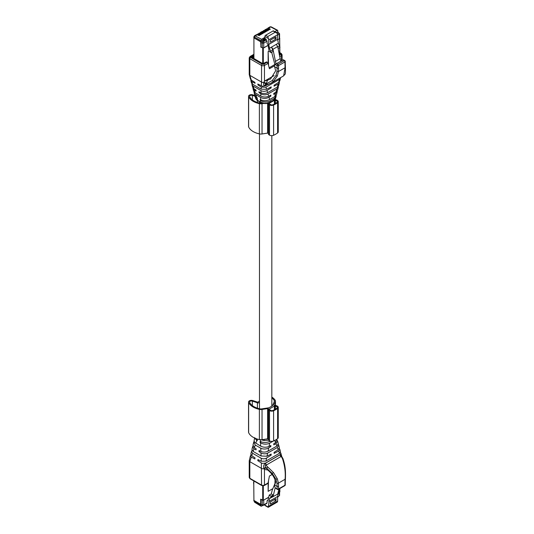 <?xml version="1.0" encoding="UTF-8"?>
<svg xmlns="http://www.w3.org/2000/svg" width="534" height="534" viewBox="0 0 534 534"><rect width="100%" height="100%" fill="white"/><g stroke="black" fill="none" stroke-linecap="round" stroke-linejoin="round"><path stroke-width="0.8" d="M259.477 401.014A13.991 8.077 0 0 0 258.216 401.975A0.614 0.354 0 0 1 257.388 402.095L252.869 400.587A2.877 1.662 0 0 0 248.55 402.029A2.877 1.662 0 0 0 248.644 402.442A17.488 10.099 0 0 0 259.384 409.371A4.319 2.496 0 0 0 262.034 409.451L267.627 408.583A0.614 0.354 0 0 1 268.402 408.977A3.084 1.782 0 0 0 268.368 409.231A3.084 1.782 0 0 0 269.276 410.492L269.503 410.619A3.084 1.782 0 0 0 273.588 410.766A23.609 13.63 0 0 0 277.607 408.443A3.084 1.782 0 0 0 278.261 407.349A3.084 1.782 0 0 0 277.36 406.087L277.133 405.953A3.084 1.782 0 0 0 274.516 405.453A0.614 0.354 0 0 1 273.829 405.006L275.33 401.775A4.319 2.496 0 0 0 275.477 401.127A4.319 2.496 0 0 0 275.197 400.246A17.488 10.099 0 0 0 271.826 397.056M248.55 402.029L248.55 432.266A2.877 1.662 0 0 0 248.644 432.68A17.488 10.099 0 0 0 259.384 439.609A4.319 2.496 0 0 0 262.034 439.689L262.034 409.451M268.368 439.041A0.614 0.354 0 0 0 267.627 438.821L262.034 439.689M268.402 439.215A3.084 1.782 0 0 0 268.368 439.469A3.084 1.782 0 0 0 269.276 440.724L269.276 410.492M278.261 407.349L278.261 437.58A3.084 1.782 0 0 1 277.607 438.681A23.609 13.63 0 0 1 273.588 440.997A3.084 1.782 0 0 1 269.503 440.857L269.276 440.724M274.236 401.835L274.236 400.453A3.291 1.902 0 0 1 274.449 401.127A3.291 1.902 0 0 1 274.336 401.621L272.54 405.486A2.056 1.188 0 0 1 272.006 406.02L269.39 407.535A2.056 1.188 0 0 1 268.469 407.842L261.767 408.877A3.291 1.902 0 0 1 259.751 408.817A16.461 9.505 0 0 1 249.638 402.296A1.849 1.068 0 0 1 249.578 402.029A1.849 1.068 0 0 1 252.355 401.101L257.408 402.79A1.649 0.948 0 0 0 259.477 402.583M274.236 400.453A16.461 9.505 0 0 0 271.826 397.977M271.299 410.646A2.263 1.308 0 0 0 273.081 410.392A22.782 13.156 0 0 0 276.959 408.15A2.263 1.308 0 0 0 277.44 407.349A2.263 1.308 0 0 0 277.406 407.122L275.337 405.927A2.263 1.308 0 0 0 274.63 405.92L269.216 409.044A2.263 1.308 0 0 0 269.196 409.231A2.263 1.308 0 0 0 269.229 409.451L271.299 410.646M275.337 409.224L275.337 405.927M277.406 407.569L277.406 407.122M268.368 133.32A0.614 0.354 0 0 0 267.627 133.1L262.034 133.967A4.319 2.496 0 0 1 259.384 133.887A17.488 10.099 0 0 1 248.644 126.958A2.877 1.662 0 0 1 248.55 126.545L248.55 96.307A2.877 1.662 0 0 1 252.869 94.865L254.892 95.539M248.55 96.307A2.877 1.662 0 0 0 248.644 96.721A17.488 10.099 0 0 0 259.384 103.649A4.319 2.496 0 0 0 262.034 103.73L263.716 103.469M268.402 133.493A3.084 1.782 0 0 0 268.368 133.747L268.368 103.509A3.084 1.782 0 0 1 268.402 103.256A0.614 0.354 0 0 0 268.408 103.195M268.368 133.747A3.084 1.782 0 0 0 269.276 135.002L269.276 104.771A3.084 1.782 0 0 1 268.368 103.509M269.503 135.135L269.503 104.898A3.084 1.782 0 0 0 273.588 105.044A23.609 13.63 0 0 0 277.607 102.722A3.084 1.782 0 0 0 278.261 101.627L278.261 131.858A3.084 1.782 0 0 1 277.607 132.959A23.609 13.63 0 0 1 273.588 135.276A3.084 1.782 0 0 1 269.503 135.135L269.276 135.002M278.261 101.627A3.084 1.782 0 0 0 277.36 100.365L277.133 100.232A3.084 1.782 0 0 0 274.623 99.718M262.141 103.095L261.767 103.155A3.291 1.902 0 0 1 259.751 103.095A16.461 9.505 0 0 1 249.638 96.574A1.849 1.068 0 0 1 249.578 96.307A1.849 1.068 0 0 1 252.355 95.379L255.105 96.3M271.299 104.924A2.263 1.308 0 0 0 273.081 104.671A22.782 13.156 0 0 0 276.959 102.428A2.263 1.308 0 0 0 277.44 101.627A2.263 1.308 0 0 0 277.406 101.4L275.337 100.205A2.263 1.308 0 0 0 274.63 100.198L269.216 103.322A2.263 1.308 0 0 0 269.196 103.509A2.263 1.308 0 0 0 269.229 103.73L271.299 104.924M275.337 103.503L275.337 100.205M277.406 101.847L277.406 101.4M264.884 504.537L264.884 505.097A1.028 0.594 120 0 0 265.098 505.571L268.095 507.3M261.046 499.35L260.972 504.096A1.028 0.594 120 0 0 261.186 504.57A1.028 0.594 120 0 0 261.26 504.603L260.826 504.683L260.826 505.725L261.553 506.145L262.781 505.438M253.917 500.171A1.028 0.594 180 0 0 253.83 500.405A1.028 0.594 180 0 0 254.137 500.825L254.498 501.82L261.553 506.145M254.137 500.825L260.826 504.683M267.794 506.779L264.884 505.097M268.742 506.232L277.613 501.106A2.363 1.368 -120 0 1 277.32 502.033L268.288 507.293L269.47 498.623L270.805 497.381L271.098 496.206L269.223 495.118L267.874 500.578L267.067 500.745L267.067 502.928L266.339 503.348M267.874 500.578L267.174 500.805L267.928 500.371M277.613 501.106L277.613 496.473L278.347 493.503L279.683 492.255L279.97 491.08L278.641 490.312M268.742 501.593L277.613 496.473M276.011 498.669L276.011 500.772L270.337 504.049L270.337 501.947L276.011 498.669M277.773 493.837L278.347 493.503M270.805 497.381L272.881 496.179L271.546 497.428L269.47 498.623M271.098 496.206L273.168 495.005L272.881 496.179M273.168 495.005L271.299 493.923L269.223 495.118M275.604 481.975L272.207 490.232L271.299 493.923M267.067 500.745L267.961 500.231M263.349 500.291L268.689 497.294M277.613 496.84L278.548 496.306M278.201 492.101L279.97 491.08M277.907 493.276L279.683 492.255M262.668 500.291L260.972 499.31M276.011 500.772L274.196 499.724M271.546 497.428L277.693 494.144L278.948 489.051M272.967 496.874L275.197 487.829M253.77 483.63L253.917 500.425L260.679 504.336L260.679 499.143L263.302 500.318L268.715 497.194M253.917 481.007L253.77 483.964M260.679 504.336L262.281 504.857A1.028 0.594 120 0 0 262.494 505.324L263.522 505.324L266.853 503.402M279.636 490.886L279.709 490.506M253.917 481.528L253.77 481.948M268.148 482.549L268.148 491.353L272.867 488.63M274.943 483.584L275.057 479.732M268.148 491.353L268.469 480.894M259.684 33.302L260.318 32.934L258.963 33.228L258.937 33.776L258.923 33.255L259.684 33.302L261.42 34.296L260.685 34.723L258.836 33.789L257.441 34.116L259.938 35.151L259.204 35.578L256.58 34.603L254.458 35.831A1.562 0.901 60 0 1 255.199 35.891L257.348 34.65M257.441 34.116L257.441 34.69M260.318 32.934L262.174 33.862L262.902 33.442L261.166 32.441L261.8 32.08L263.656 33.008L264.39 32.581L262.655 31.586L263.289 31.219L265.138 32.153L265.872 31.726L264.136 30.732L264.771 30.365L266.62 31.292L267.354 30.872L265.618 29.871L266.252 29.51L268.108 30.438L268.842 30.011L267.107 29.016L267.734 28.649L269.59 29.577L270.324 29.156L268.589 28.162L270.738 26.92L277.82 30.752L277.82 31.793L276.298 32.501M264.884 37.373L264.884 38.415L262.668 39.696L262.668 40.37L260.826 41.599L261.553 39.302L264.884 37.373L264.884 36.506A1.028 0.594 120 0 1 265.612 35.244L273.034 30.959L277.32 33.435A2.363 1.368 -120 0 1 277.613 34.697L268.742 39.823L267.794 36.506L275.217 32.22M276.545 32.641L273.548 30.912A1.028 0.594 120 0 0 273.034 30.959M274.816 31.639L277.093 30.331L277.82 30.752M268.589 28.162L267.828 28.115L267.834 28.636L267.828 28.115L269.997 26.86A1.562 0.901 60 0 1 270.738 26.92L271.492 27.354M267.734 28.649L266.346 28.97L267.107 29.016M266.346 28.97L266.346 29.55M266.252 29.51L265.485 29.463L264.864 29.831L265.618 29.871M264.864 29.831L264.864 30.411M264.771 30.365L263.416 30.658L264.136 30.732M263.375 30.685L263.375 31.266M263.289 31.219L261.894 31.539L262.655 31.586M261.894 31.539L261.894 32.12M261.78 31.74L260.412 32.4L261.166 32.441M260.412 32.4L260.412 32.981M279.576 38.428L279.576 33.722L277.747 32.073A1.028 0.594 120 0 0 277.673 32.04L277.526 31.96M253.83 37.32L253.83 36.966A1.028 0.594 180 0 0 254.137 37.387L254.137 37.74A1.028 0.594 180 0 1 253.83 37.32A1.028 0.594 180 0 1 253.877 37.14M261.119 41.432L261.26 41.519A1.028 0.594 -60 0 0 260.972 42.36L260.886 41.565M260.972 46.805L260.679 41.785L253.917 37.881L260.826 41.599M262.701 39.676L264.911 38.435L265.905 39.009L267.067 41.191L267.067 43.374L267.874 44.476L269.223 51.491L271.098 52.572L273.168 51.371L271.546 47.079L269.47 48.274L271.098 52.572M268.742 39.823L268.742 44.455L269.47 48.274M268.742 44.455L277.613 39.336L277.613 34.697M277.613 39.336L278.347 43.147L279.97 47.446L278.081 48.541M265.905 39.676L263.683 40.958L262.668 40.37M268.041 45.33L263.736 47.813L262.281 47.813L260.972 47.059L260.972 42.36L262.281 43.114A1.028 0.594 -60 0 1 263.008 41.852L266.339 39.93M270.337 42.253L276.011 38.982L276.011 36.879L270.337 40.157L270.337 42.253M276.272 44.349L271.546 47.079L272.967 49.275L277.693 46.545L276.272 44.349L278.347 43.147M270.805 51.057L272.881 49.862M274.91 64.734L271.673 52.239M277.693 39.756L279.269 38.849L279.269 38.007M277.613 35.097L279.269 34.143L278.548 32.881L277.093 32.04M277.787 47.025L279.683 45.937M262.735 39.696L262.735 40.41M265.765 39.756L264.924 39.269L262.841 40.471M264.924 39.269L264.924 38.441M262.681 40.377L262.668 39.91M276.011 38.982L274.196 37.927M272.967 49.275L275.998 63.933M277.693 46.545L280.717 61.183M275.31 61.463L280.036 58.733M253.917 58.039L251.881 57.198L253.917 58.373L253.917 37.881M260.679 46.979L263.302 48.153L268.055 45.403M279.576 38.261L279.829 46.712M277.707 39.83L279.829 38.508M269.123 50.957L268.148 51.518L268.148 63.706M269.163 67.771L274.843 64.494M268.148 51.518L268.555 65.348M264.457 469.393L264.457 485.066A1.028 0.594 60 0 1 264.243 485.533L261.76 485.533A1.028 0.594 -60 0 1 261.547 485.066L249.825 478.297L249.224 477.456L250.039 478.764A1.028 0.594 -60 0 1 249.825 478.297L249.825 461.663L249.224 460.822L250.419 455.789L251.3 457.131L249.825 461.663L261.547 468.431A2.056 1.188 180 0 0 264.01 468.632L264.343 469.439L267.654 469.987C272.207 473.705 274.87 477.837 275.651 482.376L274.423 485.706L275.19 487.816L277.113 488.924L277.113 486.407L274.616 484.965M251.294 457.131L254.892 458.953L255.032 457.872L251.748 455.742L250.84 454.027L251.487 451.343L252.555 453.259L251.748 455.742M251.007 454.988L250.419 455.789M272.073 474.506L269.41 476.048L268.061 482.983L267.147 483.51M258.87 460.021L257.802 460.635L261.34 462.925L262.334 463.365L265.565 463.078L280.05 454.714L281.545 456.203M280.05 454.714L280.871 453.192L280.363 452.425M260.005 450.963L258.943 451.577L261.193 453.026C263.476 454.047 265.618 454.08 267.614 453.126L277.386 447.485L278.688 445.076L279.349 447.525L278.214 449.728L274.055 452.391L274.096 453.419L278.695 451.05L279.816 449.274L279.295 448.48M279.816 449.274L280.463 451.671L279.509 453.259L265.805 461.169L261.273 461.243L257.942 459.547L257.802 460.635M270.224 454.547L271.185 455.101L266.599 458.032C264.797 458.986 263.002 459.06 261.213 458.259L252.555 453.259M281.425 456.109L281.191 456.43L280.263 454.721M273.488 472.577L277.346 478.818L278.421 483.13A41.145 23.756 -60 0 1 278.568 486.407A1.028 0.594 -0 0 1 277.113 486.407A40.117 23.162 -60 0 0 276.966 483.21L275.924 479.192L272.213 473.424L265.972 467.53L267.654 469.987M266.379 468.038L264.063 468.592M280.851 456.657L280.07 454.794L265.538 463.185L266.319 465.047L281.191 456.43L282.413 458.526C284.755 465.501 285.657 472.416 285.109 479.265L285.109 478.511L285.109 479.265A41.145 23.756 -60 0 0 284.969 482.709A1.028 0.594 180 0 0 285.269 482.289L285.41 478.931C285.85 469.339 284.902 464.567 282.967 458.626L281.525 456.176M252.068 450.389L251.487 451.343M271.185 455.101L271.145 454.067L266.973 456.216L261.073 456.009L253.149 451.43L251.948 449.434M266.319 465.047L265.945 465.234C264.831 465.288 264.837 466.055 265.972 467.53L263.856 468.084L264.01 468.632M263.856 468.084C263.275 466.095 263.769 464.513 265.338 463.338L265.565 463.078M266.399 468.051L266.72 468.238L267.754 466.983L273.475 472.57L272.213 473.424M265.338 463.338L265.945 465.234L267.754 466.983M253.016 445.963L252.595 446.724L253.743 448.72L256.033 449.902L256.166 448.814L254.338 447.625L253.003 445.036L253.69 442.205L255.232 445.016L254.378 447.652M278.688 445.076L278.321 444.348M271.639 449.074L270.511 449.721M278.568 486.407L278.568 488.924A1.028 0.594 180 0 1 277.113 488.924A1.028 0.594 120 0 0 277.326 489.398L275.19 487.816M277.066 439.061L275.597 442.633L273.748 443.814L273.788 444.842L275.991 443.707L277.62 441.117L278.301 443.641L276.872 446.05L268.015 451.163C265.658 452.298 263.302 452.385 260.932 451.437L259.077 450.489L258.943 451.577M269.917 445.97L270.878 446.524L268.682 447.933C266.159 449.294 263.522 449.394 260.779 448.213L255.232 445.016M254.084 441.358L253.69 442.205M268.015 451.163L268.682 447.933M277.62 441.117L277.246 440.39M273.114 441.177L269.663 443.173L268.989 446.451C266.192 447.585 263.429 447.485 260.699 446.157L254.544 442.279L254.097 440.497M270.878 446.524L270.845 445.496L268.989 446.451M254.725 438.087L257.174 440.844L257.308 439.756L255.853 438.561M261.186 441.885L260.085 442.519L260.572 442.84C263.569 444.468 266.586 444.588 269.617 443.193L269.663 443.167M270.625 441.271L268.108 442.059M270.217 441.164L270.057 441.258C266.907 442.779 263.729 442.893 260.525 441.591L260.218 441.438L260.085 442.519M268.675 440.236L264.05 440.53L261.066 439.769M253.65 55.236L251.207 56.978L262.848 63.7L266.573 61.884L267.147 62.218L263.729 64.193L262.274 64.193L250.553 57.425A1.028 0.594 120 0 0 249.825 58.68L249.825 75.314L249.224 74.473L249.224 57.846L249.825 58.68L261.547 65.448A2.056 1.188 -0 0 0 264.457 65.448L268.061 63.372L267.147 62.218M279.829 53.814L279.235 54.575M279.896 53.854L279.896 54.194L279.896 53.854M251.294 80.087L254.892 82.349L255.032 83.277L251.748 81.548L250.84 80.567L250.94 79.813M249.251 74.66L250.433 79.045L251.3 80.087L249.825 75.314L261.547 82.082L261.547 65.448A1.028 0.594 120 0 1 262.274 64.193M266.399 83.417L267.754 84.606L270.925 83.217L273.475 81.375L277.346 76.028L278.421 71.583A41.145 23.756 120 0 0 278.568 68.138A1.028 0.594 -0 0 1 277.113 68.138A40.117 23.162 120 0 1 276.966 71.496L275.924 75.654L272.213 80.614L265.972 83.951L267.654 80.107L270.538 78.999L275.651 70.828L274.616 66.697L277.113 68.138L277.113 65.615A1.028 0.594 -60 0 1 277.84 64.36L276.525 63.599L275.19 64.507L274.423 65.735L274.616 66.697M267.654 80.107L264.343 81.195L274.089 75.574M274.429 65.856L269.41 68.752L268.061 63.372M279.235 81.849L279.362 82.77L278.214 84.038L274.055 86.194L274.096 85.206L278.695 82.283L279.816 80.894L280.463 78.211L279.509 79.352L265.805 87.256L261.273 87.049L257.942 84.953L257.802 84.025L262.334 86.221L265.565 85.78L267.36 84.739M280.477 77.697L280.463 78.211M258.716 84.505L257.942 84.953M261.313 85.874L261.547 82.082A2.056 1.188 180 0 0 264.01 82.276L264.343 81.195M270.264 87.369L271.145 87.876L271.185 86.888L266.599 89.271L261.213 89.165L252.555 84.165L251.748 81.548M283.047 59.975L276.525 63.599M266.379 83.424L264.063 82.276M267.093 84.813L265.538 85.707L266.319 84.739M250.84 80.567L251.487 82.97L252.555 84.165M271.145 87.876L266.973 90.526C265.004 91.548 263.035 91.594 261.073 90.673L253.149 86.094L251.955 84.712L252.008 83.758M279.362 82.77L278.708 85.513L277.386 87.022L267.614 92.662L266.973 90.526M270.925 83.217L265.945 84.946C264.831 85.12 264.837 84.793 265.972 83.951L263.856 82.79L264.01 82.276M263.856 82.79C263.275 84.612 263.769 85.607 265.338 85.767L265.565 85.78M271.105 83.11L283.654 75.861C285.396 73.285 285.59 75.915 285.41 67.204L285.269 64.02A1.028 0.594 180 0 1 284.969 64.44A41.145 23.756 120 0 0 285.109 67.718L283.614 75.888M252.609 87.122L253.743 88.637L256.033 90.086L256.166 91.014L254.338 90.052L253.003 88.597L252.982 87.896M278.287 86.274L278.301 87.202L276.872 88.904L268.001 94.024C265.658 95.119 263.302 95.065 260.932 93.864L259.077 92.696L258.943 91.768L261.193 92.943C263.476 93.73 265.618 93.637 267.614 92.662M265.945 84.946L265.338 85.767M269.957 95.586L270.845 96.1L270.878 95.112L268.682 96.253C266.159 97.335 263.522 97.268 260.779 96.053L255.232 92.849L254.378 90.072M259.858 92.248L259.077 92.696M253.003 88.597L253.683 91.12L255.232 92.849M277.219 90.88L277.213 91.701L275.597 93.457L273.748 94.418L273.788 93.43L275.991 92.028L277.613 90.032L278.301 87.202M277.213 91.701L276.525 94.578L274.736 96.614L269.663 99.544L268.989 97.275C266.192 98.717 263.429 98.783 260.699 97.482L255.786 94.638L254.544 93.57L254.057 91.848M270.845 96.1L268.989 97.275M255.706 98.543L255.673 98.47C256.413 99.805 257.161 100.606 257.902 100.853L260.525 102.368L264.13 103.523C267.087 103.676 269.183 103.276 270.411 102.328L273.548 100.519C274.076 100.566 274.803 99.698 275.724 97.909L273.762 100.078L270.404 102.021L266.793 103.236L264.05 103.249L260.445 102.094L257.575 100.439L257.174 97.829L254.811 95.292L254.064 92.462M276.191 95.312L276.131 96.2L274.209 98.47L270.057 100.866C266.907 102.361 263.729 102.281 260.525 100.632L260.085 99.511L260.572 99.771C263.569 101.059 266.586 100.993 269.617 99.564L269.663 99.538M269.089 99.831L272.494 97.909M261.013 99.978L260.218 100.439M257.575 100.439L255.659 98.416L255.165 96.627M257.008 98.596L255.098 95.98M269.904 102.274L270.625 101.887L269.904 102.274M248.644 432.68L248.644 402.442M259.384 439.609L259.384 409.371M267.627 438.821L267.627 408.583M269.503 440.857L269.503 410.619M273.588 440.997L273.588 410.766M277.607 438.681L277.607 408.443M275.33 405.446L275.33 401.775M252.355 405.593L252.355 401.101M257.408 408.183L257.408 402.79M269.216 409.418L269.216 409.044M269.336 409.518L269.336 408.911M274.396 409.752L274.396 405.987M274.63 409.625L274.63 405.92M248.644 126.958L248.644 96.721M259.384 133.887L259.384 103.649M262.034 133.967L262.034 103.73M267.627 133.1L267.627 103.382M273.588 135.276L273.588 105.044M277.607 132.959L277.607 102.722M275.33 99.725L275.33 98.843M252.355 99.871L252.355 95.379M257.408 102.461L257.408 100.552M269.216 103.696L269.216 103.322M269.336 103.796L269.336 103.189M274.396 104.023L274.396 100.265M274.63 103.903L274.63 100.198M254.498 501.82A1.028 0.574 121.7 0 0 254.685 502.274L261.026 506.192M254.137 501.172A1.028 0.594 180 0 1 253.83 500.752A1.028 0.594 180 0 1 253.877 500.578M263.736 500.151L263.736 504.857L267.067 502.928M279.269 495.045L279.269 492.635M262.281 500.151L262.281 504.857L263.736 504.857A1.028 0.594 60 0 1 263.522 505.324M262.715 485.833L262.715 500.318M263.302 500.318L263.302 485.833M279.709 488.61L279.709 490.846M258.923 33.255L258.923 33.836M267.828 28.115L267.828 28.696M258.202 34.156L258.816 33.455M260.826 40.557L254.498 37.16A1.028 0.614 -61.8 0 1 255.199 35.891L261.553 39.302M253.917 56.41L253.189 56.831L253.917 57.251M264.884 36.506L268.448 38.561M265.612 35.244L267.794 36.506M279.269 38.849L279.269 33.302L278.548 32.881L277.373 33.562M254.137 37.387L254.498 37.16M261.553 41.011L263.008 41.852A1.028 0.594 -120 0 1 263.736 43.114L267.067 41.191M252.161 57.665L252.675 56.778A1.028 0.594 60 0 1 253.189 56.831A1.028 0.594 120 0 0 252.695 57.332M263.736 47.813L263.736 43.114L262.281 43.114L262.281 47.813M253.77 54.174L253.77 56.19M262.715 48.153L262.715 63.626M263.302 63.746L263.302 48.153M279.709 38.675L279.709 46.084M279.709 47.599L279.709 54.301M261.34 462.925L261.547 485.066A2.056 1.188 -0 0 0 264.457 485.066L268.061 482.983M278.695 451.05L279.509 453.259M261.159 458.232L261.273 461.243M267.614 453.126L266.973 456.216M266.599 458.032L265.972 461.076M277.386 447.485L278.207 449.728M276.966 483.21A1.028 0.647 -5.2 0 0 278.421 483.13L285.109 479.265M275.931 479.218L277.346 478.818M253.984 448.86L253.149 451.43M260.959 452.885L261.079 456.009M277.326 489.398A1.028 1.028 0 0 0 278.354 489.398A1.028 0.594 60 0 0 278.568 488.924L284.969 485.226L284.969 482.709M278.354 489.398L284.755 485.7A1.028 0.594 60 0 0 284.969 485.226A1.028 0.594 -0 0 0 285.269 484.812L285.269 482.289M260.779 448.213L260.899 451.417M275.991 443.707L276.859 446.057M274.723 440.25L275.597 442.633M256.674 440.59L255.786 443.313M260.572 442.84L260.699 446.157M260.445 439.475L260.525 441.591M257.181 439.021L257.008 439.555M264.25 439.302L264.05 440.53M268.288 438.955L264.41 439.322M282.079 60.395L282.079 54.788A2.056 1.188 180 0 1 281.478 55.623L281.478 60.742M279.829 52.993L280.75 53.527L280.75 54.368L279.349 55.176M279.829 52.646L281.264 53.473A1.028 0.594 120 0 0 280.75 53.527M253.65 54.448L250.039 56.531A1.028 0.594 60 0 1 250.553 56.584L253.65 54.795M250.553 56.584A1.028 0.594 -0 0 0 250.553 57.425M279.642 56.684L281.478 55.623A1.028 0.594 60 0 0 280.75 54.368M263.729 64.193A1.028 0.594 -120 0 1 264.457 65.448L264.457 81.135M278.695 82.283L279.509 79.352M261.159 89.131L261.273 87.049M266.599 89.271L265.972 87.169M277.386 87.022L278.207 84.038M282.927 59.908L284.242 60.662L277.84 64.36A1.028 0.594 -120 0 1 278.568 65.615L284.969 61.924A1.028 0.594 -0 0 0 285.269 61.503A1.028 1.028 0 0 0 284.755 60.609L283.267 59.755M275.19 64.507L277.113 65.615A1.028 0.594 180 0 0 278.568 65.615L278.568 68.138M276.966 71.496A1.028 0.534 4.7 0 0 278.421 71.583L285.109 67.718M275.931 75.634L277.346 76.028M272.213 80.614L273.475 81.375M253.984 88.804L253.149 86.094M260.959 92.829L261.079 90.667M284.969 64.44L284.969 61.924A1.028 0.594 -120 0 0 284.242 60.662A1.028 0.594 -60 0 1 284.755 60.609M260.779 96.053L260.899 93.844M268.682 96.253L268.015 94.017M275.991 92.028L276.859 88.911M274.723 96.621L275.597 93.457M256.674 97.515L255.786 94.638M260.572 99.771L260.699 97.482M260.445 102.094L260.525 100.632M270.404 102.021L270.057 100.866M261.039 102.314L260.318 102.021L261.039 102.314M258.416 100.806L257.702 100.512L258.416 100.806M273.762 100.078L273.034 100.465L273.762 100.078L274.209 98.47M272.807 100.592L273.535 100.205L272.807 100.592M271.826 406.127L271.826 135.656M259.477 408.757L259.477 133.907M259.477 103.035L259.477 101.767M268.368 439.469L268.368 409.231M275.477 405.46L275.477 401.127M275.477 99.738L275.477 98.576M253.83 500.405L254.685 502.274M261.186 504.57L262.494 505.324M277.613 497.187L279.576 495.465L279.576 492.355M253.65 483.797L253.65 481.781M279.829 488.543L279.829 490.679M269.997 26.86L271.252 26.867L277.587 30.271M253.83 36.966L254.458 35.831M252.675 56.778L253.737 56.163M279.829 47.526L279.829 54.228M249.224 460.822L249.224 477.456M281.758 456.47L280.871 453.192M264.243 485.533L267.721 483.53M250.039 478.764L261.76 485.533M252.602 446.724L251.941 449.468M284.755 485.7A1.028 1.028 0 0 0 285.269 484.812M254.778 437.66L254.091 440.543M282.079 54.788L281.264 53.473M250.039 56.531L249.224 57.846M252.622 87.169L251.955 84.712M285.269 64.02L285.269 61.503M275.724 97.909L276.131 96.2"/></g></svg>
